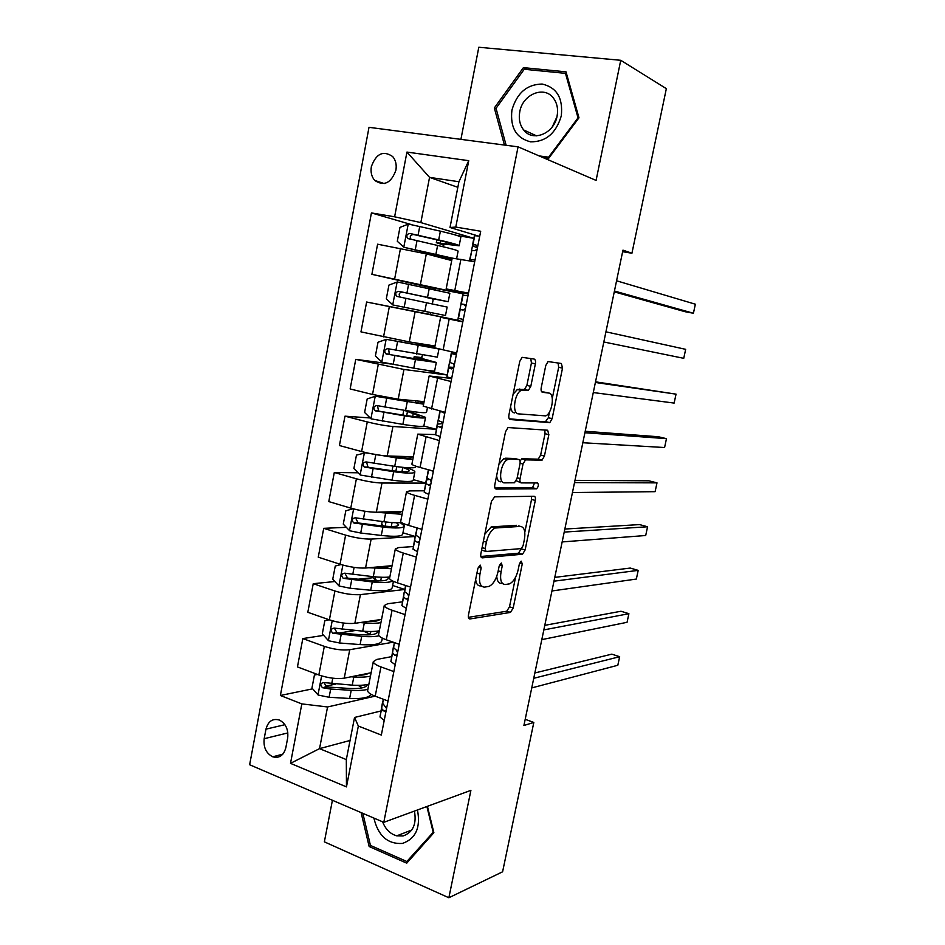 <?xml version="1.0" encoding="UTF-8"?>
<svg xmlns="http://www.w3.org/2000/svg" width="945" height="945" viewBox="0 0 945 945"><rect width="100%" height="100%" fill="white"/><g stroke="black" fill="none" stroke-linecap="round" stroke-linejoin="round"><path stroke-width="1.42" d="M480.166 565.075L477.91 568.323L468.472 614.959C468.082 617.581 468.578 618.916 469.948 618.951L510.477 612.407L513.194 608.001L522.278 563.834L521.156 561.129L519.325 564.141L518.143 569.894C516.383 577.135 513.525 581.789 509.568 583.845L505.291 584.518C501.216 584.234 499.799 579.982 501.051 571.737L502.256 565.866L501.311 563.019L499.149 566.173L497.944 572.079C496.16 579.474 493.195 584.258 489.049 586.396L484.513 587.117C480.214 586.833 478.702 582.474 479.954 574.017L481.17 567.992L480.166 565.075M371.361 166.603C370.464 172.203 371.598 176.821 374.763 180.46C384.095 186.555 391.135 183.153 395.896 170.23C396.794 164.737 395.731 160.166 392.671 156.539C383.245 150.208 376.134 153.562 371.361 166.603M535.378 363.849C535.791 361.132 535.378 359.525 534.102 359.041L522.124 357.34L519.75 361.392L508.942 414.843C508.528 417.595 508.977 419.155 510.312 419.545L549.789 422.639L552.128 418.659L562.511 368.137L561.377 363.494L548.053 361.557L545.773 365.491L541.237 387.651C540.823 390.332 541.237 391.88 542.465 392.293L548.809 393.061C555.093 393.262 552.305 413.461 545.69 415.883L518.498 413.875C511.788 413.945 514.34 393.002 521.416 390.32L528.42 390.368L530.807 386.328L535.378 363.849L531.433 362.998L530.759 358.486M332.427 800.285L324.359 841.841L448.863 897.75L470.905 790.363L383.788 822.327L518.073 146.841L596.082 180.424L620.735 60.291L666.343 88.653L631.933 253.236L622.956 250.141L523.908 725.5L533.819 722.441L525.196 719.31M448.863 897.75L502.598 871.798L533.819 722.441M494.66 496.846L491.447 501.334L480.875 553.652C480.473 556.321 480.958 557.727 482.316 557.857L522.526 554.231L525.125 549.955L535.307 500.448C535.709 497.909 535.307 496.515 534.09 496.267L494.66 496.846M494.826 484.62L505.528 431.747L508.044 427.542L547.663 430.223L548.844 434.629L544.426 456.081L542.017 460.144L525.514 459.872L523.034 464.03L520.069 478.572C519.667 481.194 520.093 482.647 521.356 482.907L537.457 482.954C538.898 484.525 538.603 486.474 536.571 488.801L496.231 489.073C494.896 488.813 494.424 487.325 494.826 484.62M285.839 747.684L287.67 738.045C288.568 729.599 285.839 723.61 279.46 720.078C272.668 718.153 268.179 721.177 265.97 729.15L264.175 738.707C263.289 747.33 266.147 753.366 272.739 756.815C279.318 758.504 283.689 755.468 285.839 747.684M383.788 822.327L249.634 764.753L369.011 127.327L518.073 146.841M350.052 740.467L319.54 748.641L346.319 759.591L354.54 717.456L358.344 726.043L381.331 735.056L480.698 231.253L455.785 227.072L450.009 227.497L458.927 181.735L429.55 177.365L420.844 222.583L473.847 238.341M358.344 726.043L346.461 786.89L290.505 763.347L301.833 703.895L327.561 706.966L375.106 696.146M312.665 688.834L280.382 695.485L301.833 703.895M280.382 695.485L371.432 212.92L394.62 216.807L406.941 152.074L468.744 160.685L455.785 227.072M620.735 60.291L478.808 47.25L460.912 139.352M622.625 251.689L631.933 253.236M327.561 706.966L319.54 748.641L290.505 763.347M457.841 187.323L429.55 177.365L406.941 152.074M471.449 251.098L472.453 245.983M435.302 288.674L371.881 274.334L377.598 244.2L426.313 253.874L451.698 260.56M371.881 274.334L463.038 293.8L435.361 288.402L435.078 289.832M430.282 314.461L366.625 302.022L457.829 320.249L458.207 318.323M459.955 309.487L461.03 303.971M462.79 295.053L463.038 293.8M366.625 302.022L360.966 331.896L409.291 341.901L434.995 346.012M448.639 366.955L449.643 361.829M451.438 352.757L451.604 351.859M390.616 363.967L355.757 359.348L403.952 369.46L446.95 374.976L426.573 370.275M355.757 359.348L350.146 388.95L372.531 394.467L398.211 399.18L424.128 401.637M437.429 423.892L438.35 419.237M370.204 417.973L344.984 416.166L367.274 421.931C377.02 424.317 385.572 425.841 392.931 426.49L436.259 429.278M344.984 416.166L339.42 445.52L361.604 451.556C371.302 454.037 379.843 455.502 387.226 455.951L413.343 456.778M426.325 480.332L427.14 476.15M358.096 472.795L334.306 472.488L356.395 478.784C366.058 481.336 374.586 482.753 381.993 483.025L425.663 483.119M334.306 472.488L328.789 501.594L350.772 508.138C360.399 510.796 368.916 512.155 376.334 512.225L402.653 511.458M415.304 536.287L416.036 532.567M346.354 527.334L323.722 528.326L345.61 535.13C355.202 537.859 363.707 539.17 371.149 539.075L415.174 536.512M323.722 528.326L318.252 557.172L340.035 564.236C349.591 567.047 358.084 568.311 365.55 568.016L392.057 565.677M334.896 581.529L313.232 583.691L334.92 590.991C344.429 593.885 352.922 595.09 360.399 594.629L404.838 589.467L405.027 588.487M313.232 583.691L307.81 612.289L329.392 619.849C338.865 622.826 347.347 623.983 354.847 623.334L381.544 619.436M323.674 635.371L302.825 638.572L324.324 646.368C333.75 649.428 342.232 650.538 349.744 649.711L393.226 642.198M302.825 638.572L297.451 666.922L318.843 674.978C328.246 678.108 336.704 679.172 344.24 678.167L371.125 672.745M382.997 710.475L381.154 710.923M380.835 711.006L354.54 717.456M391.561 656.657L376.771 659.445L373.287 661.677C373.476 663.319 376.027 665.067 380.953 666.91L393.852 671.588M402.369 601.847L387.663 603.749L384.261 605.544C384.497 606.95 387.096 608.509 392.069 610.234L405.086 614.616M413.296 546.564L398.66 547.568L395.329 548.915C395.612 550.073 398.27 551.455 403.279 553.049L416.426 557.125M424.329 490.798L409.752 490.892L406.504 491.778C406.834 492.688 409.539 493.881 414.607 495.345L427.861 499.125M435.527 434.558L417.773 434.133L439.413 440.594M451.663 378.461L429.136 375.968L451.06 381.52M462.885 321.56L440.618 317.272L462.814 321.914M468.307 294.084L446.158 288.91L468.496 293.115M477.827 235.884L450.009 227.497M335.652 684.109L325.198 686.259M355.19 630.539L339.042 633.008M372.046 577.82L357.954 579.226M382.819 525.715L380.941 525.798M411.571 224.638L371.432 212.92M367.723 690.133L367.617 690.677C367.782 692.449 370.31 694.28 375.2 696.181L388.041 701.013M378.638 634.331L378.543 634.804C378.744 636.328 381.331 637.981 386.269 639.765L399.227 644.301M389.635 578.033L389.564 578.423C389.824 579.71 392.447 581.187 397.443 582.852L410.52 587.081M404.838 589.467L392.624 585.487M400.739 521.238L400.68 521.545C400.987 522.585 403.657 523.873 408.701 525.42L421.907 529.354M415.186 536.488L402.948 532.791M411.937 463.948L411.902 464.172C412.256 464.964 414.985 466.062 420.076 467.468L433.389 471.094M425.675 483.084L413.355 479.658M423.242 406.137L444.989 412.303M436.271 429.254L423.726 426.065M411.24 412.327L411.418 411.394M521.782 390.167L517.092 389.6M434.641 347.807L456.695 352.981M421.73 358.438L422.356 355.19M424.34 345.008L424.47 344.334M457.829 320.249L430.27 314.555L430.648 312.594M432.337 303.947L433.318 298.856M459.175 245.629L460.817 237.254C461.065 236.463 454.25 234.431 440.382 231.159L408.417 224.059L399.959 227.414L397.302 241.294L403.964 247.283L452.183 258.115L474.685 261.765M420.844 222.583L394.62 216.807M473.847 238.353L457.002 235.47M443.453 246.81L443.996 244.023M346.319 759.591L346.461 786.89M468.744 160.685L458.927 181.735M361.096 812.582L369.164 846.543L406.728 863.163L433.873 832.71L427.412 806.321M543.375 157.732L548.584 158.429L578.978 117.794L566.008 71.844L523.412 67.638L494.329 107.966L504.441 145.057M371.196 845.763L369.164 846.543M526.956 69.54L523.412 67.638M496.172 108.829L494.329 107.966M475.654 579.439C476.197 583.915 477.875 586.065 480.698 585.912L481.702 586.231M496.751 576.296C497.094 581.128 498.688 583.478 501.535 583.348L502.705 583.715M468.377 617.333L506.768 611.214L509.497 606.82L515.557 577.3M524.806 532.248L531.539 499.432L531.492 496.314M480.851 556.487L518.427 553.215L521.463 548.513M485.116 548.537L486.108 551.49L521.309 548.584L523.128 545.584L524.38 539.5C525.668 531.373 524.321 527.003 520.364 526.4L495.085 528.019C491.046 530.145 488.152 534.858 486.403 542.158L485.116 548.537L482.092 547.639M481.596 550.073L485.565 551.325M518.592 525.892L520.364 526.4M484.809 534.208L491.223 526.897L516.584 525.314M519.951 460.782L522.231 458.762L538.225 459.175L540.635 455.112L545.029 433.696L544.804 430.022M516.265 480.721L520.837 482.765M494.944 487.998L532.46 487.856L534.563 482.942M509.414 459.211L507.808 459.553C500.519 462.14 497.625 483.509 504.606 482.86L514.458 482.765L517.01 478.548L519.986 463.948C520.388 461.302 519.963 459.825 518.687 459.518L503.898 458.538L498.984 464.101M496.633 475.725C497.07 479.623 498.428 481.655 500.72 481.82M515.261 458.632L518.687 459.518M505.504 458.207L514.812 458.514M513.111 394.195L517.458 389.411L524.487 389.47L526.873 385.43L531.433 362.998M510.583 406.716C511.068 410.52 512.391 412.587 514.564 412.93M545.478 392.305L548.809 393.061M541.662 391.785L544.946 392.187M552.293 398.329L558.672 367.298L558.082 362.963M509.284 418.824L545.383 421.836L548.313 417.749L549.517 411.89M317.402 674.435L314.425 675.073L311.956 688.031L318.146 695.047L329.096 697.28L349.638 698.473C361.805 699.016 368.999 697.646 371.22 694.386M362.467 687.795L358.096 685.338M351.056 676.797L353.82 676.974C360.86 677.411 366.412 677.128 370.464 676.112M358.391 675.321C363.341 675.167 366.766 674.47 368.68 673.242M368.893 684.192C364.829 685.255 359.277 685.574 352.225 685.149L323.71 682.562C320.272 683.282 319.894 684.995 322.576 687.724L330.679 689.059L351.221 690.311C358.273 690.712 363.825 690.382 367.888 689.295M367.333 684.96L367.416 684.534C366.412 687.641 360.352 688.952 349.272 688.456L326.675 686.944L324.454 683.424M364.664 674.695L363.872 674.21M384.202 720.48L379.984 716.983L382.548 702.147L381.638 708.596L384.06 711.148L386.221 710.238M533.748 678.286L619.66 656.704L617.817 665.268L531.74 687.913M382.997 700.966L382.548 702.147M386.564 708.49L382.678 703.281L383.257 699.205M534.846 672.97L611.793 654.153L619.66 656.704M329.143 619.755L324.796 620.782L322.304 633.859L328.553 640.757L339.55 642.99L360.104 644.584C373.984 645.435 381.237 644.088 381.851 640.545L382.312 638.135M371.019 634.733L363.837 631.248M360.175 622.554L364.309 622.909C371.361 623.487 376.901 623.393 380.918 622.637M366.932 621.562C373.57 621.751 377.811 621.125 379.654 619.719M379.323 630.787C375.307 631.591 369.767 631.721 362.715 631.154L334.164 628.106C330.774 628.779 330.337 630.504 332.853 633.256L361.699 636.363C369.188 636.93 374.941 636.741 378.969 635.784M377.716 631.071L377.776 631.496C377.268 634.378 371.243 635.442 359.702 634.686L337.093 632.76L334.896 629.086M371.704 620.877L372.803 621.385L372.932 620.688M341.003 564.543L335.262 566.031L332.746 579.214L339.054 585.994L350.087 588.239L370.653 590.247C384.544 591.405 391.726 590.483 392.234 587.495L393.439 581.352M378.331 580.951L374.834 579.427L371.515 576.604M368.798 567.732L391.466 568.713M375.141 567.177C383.942 567.851 389.068 567.402 390.545 565.807M389.86 576.934C385.867 577.478 380.339 577.395 373.287 576.698L344.701 573.19C341.369 573.816 340.873 575.529 343.224 578.316L372.271 581.943C382.772 582.923 389.576 582.616 392.707 581.01M387.556 577.171L388.159 578.352C387.745 580.773 381.756 581.482 370.227 580.466L347.595 578.104L345.445 574.276M378.898 567.425L379.618 567.354M378.484 566.87L379.866 567.461M353.028 508.776L345.811 510.808L343.271 524.109L349.638 530.759L360.718 533.015L381.296 535.437C395.175 536.914 402.322 536.429 402.712 534.008L404.2 526.377M383.528 526.082L381.662 524.31M376.417 512.225L402.097 514.328M382.63 512.048L383.481 512.155C394.809 513.466 400.739 513.253 401.247 511.493M401.542 522.526C397.609 522.951 391.75 522.703 383.954 521.77L355.332 517.801C352.048 518.392 351.505 520.093 353.69 522.904L382.926 527.062C396.805 528.586 403.928 528.172 404.306 525.833L400.278 522.644M396.451 522.727L398.625 524.77C398.306 526.719 392.376 527.062 380.835 525.786L358.19 522.975L356.1 518.994M395.199 664.701L390.899 661.547L393.309 647.502L392.565 653.078L395.045 655.369L397.243 654.365M543.824 629.913L628.897 613.683L627.055 622.306L541.804 639.623M393.781 646.415L393.309 647.502M397.585 652.605L396.345 650.125L393.616 647.727L394.301 642.576M544.769 625.354L620.983 611.25L628.897 613.683M406.303 608.438L401.909 605.615L404.153 592.385L403.586 597.075L406.137 599.083L408.358 598.008M553.971 581.187L638.206 570.367L636.339 579.061L551.939 590.968M404.673 591.405L404.153 592.385M408.712 596.236L407.567 593.873L404.649 591.664L405.523 585.463M554.762 577.383L630.232 568.063L638.206 570.367M417.501 551.667L413.012 549.187L415.103 536.784L414.713 540.575L417.336 542.312L419.58 541.142M564.212 532.082L647.573 526.767L645.695 535.508L562.157 541.934M416.166 535.65L415.103 536.784M419.934 539.359L418.895 537.126L415.788 535.118L416.863 527.853M564.838 529.046L639.541 524.593L647.573 526.767M366.081 452.679L356.454 455.112L353.891 468.519L360.317 475.04L392.033 480.154C405.913 481.95 412.989 481.915 413.272 480.072L414.808 472.228M364.616 452.62L396.357 457.912L412.811 459.483M388.029 455.974L394.195 456.884C405.736 458.49 411.607 458.62 411.819 457.274L411.37 456.718M415.977 466.239L415.906 466.617C415.658 468.33 408.594 468.247 394.715 466.369L366.058 461.916C362.833 462.483 362.23 464.172 364.25 466.995L393.675 471.709C407.555 473.551 414.619 473.599 414.89 471.827C414.56 470.834 411.973 469.511 407.106 467.869L406.551 467.68M401.956 471.732L402.783 467.468C406.787 468.826 408.925 469.913 409.185 470.74C408.949 472.205 403.066 472.169 391.525 470.634L368.881 467.373L367.959 467.066L366.861 463.215M542.158 460.073L540.587 460.026M508.481 458.975L503.366 458.809M433.342 471.331L429.845 470.126M428.794 494.389L424.222 492.274L426.136 480.71L425.935 483.568L428.617 485.021L430.896 483.769M574.513 482.6L656.999 482.86L655.109 491.672L572.446 492.522M431.747 479.458C428.132 479.458 426.266 479.871 426.136 480.71M431.251 481.974L430.306 479.871L427.022 478.075L428.309 469.712M574.985 480.343L648.908 480.816L656.999 482.86M373.877 818.075C378.177 835.864 387.722 844.322 402.487 843.436C415.835 838.64 420.82 827.489 417.454 809.971M382.63 821.831C385.525 829.285 390.226 833.951 396.723 835.852L403.054 835.971C412.989 832.415 416.78 824.123 414.43 811.082M433.649 831.801L406.846 861.509L370.452 845.432L362.833 813.326M409.02 860.588L406.846 861.509M426.892 806.51L433.129 832.013M561.283 115.904C563.173 98.079 556.794 87.46 542.135 84.034C526.897 84.365 516.832 93.071 511.918 110.163C510.016 127.563 516.242 138.124 530.594 141.844C545.844 141.939 556.073 133.292 561.283 115.904M557.077 116.129C558.33 109.242 557.16 103.312 553.569 98.339C544.485 85.227 522.561 94.205 519.774 111.782C518.51 118.916 519.809 124.988 523.684 129.985C532.744 142.293 554.16 133.647 557.077 116.129M556.924 116.837L552.293 126.854M506.118 145.27L496.042 108.309L524.227 69.268L565.476 73.356L578.033 117.853L548.608 157.189L539.193 155.925M566.622 73.993L565.476 73.356M578.694 118.184L578.033 117.853M549.293 157.484L548.608 157.189M422.45 402.865L422.486 402.664C422.368 403.527 416.544 403.007 405.015 401.141L375.413 396.227L367.192 398.932L364.605 412.457L371.09 418.848L402.865 424.399C416.745 426.514 423.762 426.939 423.927 425.675L425.498 417.631M375.413 396.227L423.632 404.176M424.069 401.932L422.675 401.495M422.486 402.664L419.178 401.164M427.4 407.909L426.573 412.114C426.443 413.237 419.438 412.693 405.559 410.496L376.866 405.559C373.7 406.09 373.051 407.779 374.929 410.603L404.519 415.883C418.399 418.044 425.404 418.54 425.545 417.371L409.339 411.524L411.099 411.394L410.933 412.233M412.729 416.45L413.284 413.615L419.828 416.249C419.698 417.229 413.863 416.816 402.322 415.009L379.654 411.299L378.579 410.898L377.74 406.929M413.284 413.615L403.987 410.236M444.788 413.343L440.063 411.099M440.193 436.602L435.515 434.794L437.275 424.128L437.252 426.065L440.016 427.223L442.307 425.888M584.908 432.727L666.485 438.657L664.583 447.528L582.829 442.732M442.614 423.655L437.275 424.128M442.673 424.069L441.823 422.084L438.338 420.478L439.85 411.04M585.215 431.274L658.346 436.744L666.485 438.657M423.596 360.683L423.856 359.301L414.182 356.726L420.773 357.47L422.072 356.678M433.223 347.677L386.316 339.338L378.012 342.255L375.401 355.899L381.945 362.159L413.78 368.148C427.66 370.605 434.617 371.491 434.665 370.818L436.283 362.573M386.316 339.338L438.09 348.847M434.712 347.465L424.399 344.677M433.247 347.595L416.78 343.342L424.459 344.405M438.929 349.036L437.346 357.151L387.781 348.705C384.662 349.213 383.965 350.89 385.702 353.713L415.457 359.561L436.306 362.443L421.423 358.356M423.856 359.301L430.566 361.297L390.533 354.718L389.305 354.233L388.785 350.099M456.329 354.812L451.521 353.572L451.308 352.828L456.624 353.335M451.698 378.284L446.926 376.866L448.509 367.062L448.674 368.042L451.509 368.904L453.836 367.487M595.374 382.477L676.053 394.148L674.128 403.078L593.283 392.553M453.848 367.381L448.509 367.062M454.191 365.644L453.435 363.79L449.761 362.419L451.308 352.828M595.515 381.827L676.053 394.148M431.782 303.841L432.479 303.203M433.011 298.797L448.202 301.715L449.855 293.245L397.325 281.953L388.938 285.083L386.304 298.844L392.907 304.975L445.497 315.5L447.15 307.054L426.478 302.754L424.801 311.425M433.105 299.955L432.196 298.762L425.699 297.344L435.61 299.01M448.202 301.715L398.79 291.343C395.719 291.84 394.975 293.505 396.581 296.328L426.478 302.754M396.581 296.328L400.137 297.073C398.353 294.143 399.156 292.501 402.558 292.147L435.562 299.246M467.976 295.761L462.672 295.123L460.936 303.936L465.094 304.904M463.31 319.445L458.112 318.276L459.837 309.487L463.109 310.066L465.46 308.542M683.743 358.32L603.82 341.984L683.743 358.32L685.668 349.331L605.934 331.825M465.826 306.688L464.219 304.385L460.936 303.936M403.964 247.283L450.647 258.517L436.495 256.556M451.934 259.355L440.016 257.477M443.689 243.987L459.152 245.794C459.376 245.098 452.549 243.137 438.681 239.924L409.894 233.474C406.87 233.97 406.09 235.624 407.567 238.435L437.606 245.452C451.474 248.641 458.301 250.555 458.089 251.193L456.648 258.54M443.607 246.007L442.709 244.743L436.306 242.676L446.335 243.964L446.666 242.227M407.567 238.435L411.075 239.404C409.445 236.463 410.295 234.844 413.627 234.525L436.33 239.699C447.859 242.381 453.541 244.011 453.364 244.59L446.335 243.964M479.729 236.179L474.733 235.683L474.13 236.911L472.382 245.794L477.438 247.803M475.016 260.076L470.055 259.438L469.535 260.265L471.685 261.222M614.262 291.863L685.113 311.72L693.417 313.256L614.427 291.025M693.417 313.256L695.366 304.207L616.565 280.783M477.556 247.2L475.937 244.956L472.949 244.72L472.382 245.794M469.535 260.265L471.815 250.437L474.803 250.685L477.19 249.078M426.313 253.874L420.466 284.126M415.091 311.921L409.291 341.901M403.952 369.46L398.211 399.18M392.931 426.49L387.226 455.951M381.993 483.025L376.334 512.225M371.149 539.075L365.55 568.016M360.399 594.629L354.847 623.334M349.744 649.711L344.24 678.167M380.953 666.91L375.2 696.181M324.324 646.368L318.843 674.978M334.92 590.991L329.392 619.849M392.069 610.234L386.269 639.765M345.61 535.13L340.035 564.236M403.279 553.049L397.443 582.852M356.395 478.784L350.772 508.138M414.607 495.345L408.701 525.42M367.274 421.931L361.604 451.556M426.018 437.133L420.076 467.468M378.248 364.581L372.531 394.467M437.547 378.378L431.546 408.996M389.328 306.723L383.552 336.869M449.17 319.091L443.11 349.993M400.503 248.346L394.679 278.763M460.912 259.273L454.793 290.446M287.882 732.918L264.175 738.707M284.906 724.697L265.97 729.15M476.941 573.083L479.954 574.017M499.492 565.027L502.256 565.866M498.192 570.863L501.051 571.737M519.644 563.055L522.278 563.834M509.497 606.82L513.194 608.001M506.52 611.285L510.217 612.478M468.944 618.621L469.948 618.951M478.276 567.106L481.17 567.992M531.539 499.432L535.307 500.448M521.392 548.856L525.125 549.955M518.427 553.215L522.172 554.325M481.501 557.621L482.316 557.857M492.723 526.542L496.586 527.653M483.379 541.261L486.403 542.158M545.029 433.696L548.844 434.629M540.635 455.112L544.426 456.081M537.693 459.282L541.497 460.25M522.231 458.762L526.082 459.754M520.093 463.263L523.034 464.03M517.163 477.792L520.069 478.572M532.46 487.856L536.24 488.872M526.873 385.43L530.807 386.328M523.778 389.6L527.712 390.498M519.396 389.056L523.353 389.966M558.672 367.298L562.511 368.137M548.313 417.749L552.128 418.659M545.383 421.836L549.199 422.746M321.631 675.923L317.992 694.87M351.221 690.311L349.638 698.473M360.128 686.413L360.352 685.29M353.82 676.974L352.225 685.149M330.679 689.059L329.096 697.28M332.77 678.203L331.683 683.861M326.675 686.944L322.717 687.771M382.69 703.139L383.446 699.288M379.996 716.842L381.65 708.455M385.914 710.699L384.06 711.148M332.203 620.735L328.399 640.58M361.699 636.363L360.104 644.584M370.275 634.367L370.83 631.508M364.309 622.909L362.715 631.154M341.145 634.697L339.55 642.99M343.389 623.038L342.149 629.464M337.093 632.76L333.16 633.363M342.87 565.086L338.889 585.817M372.271 581.943L370.653 590.247M380.681 580.915L381.402 577.253M374.834 579.427L375.33 576.887M383.304 567.472L383.505 566.433M374.905 568.382L373.287 576.698M351.705 579.876L350.087 588.239M354.103 567.39L352.721 574.584M347.595 578.104L343.685 578.482M353.631 508.93L349.473 530.594M382.926 527.062L381.296 535.437M391.277 526.554L392.057 522.55M385.17 526.235L385.985 522.006M387.816 512.627L387.958 511.883M393.911 513.005L394.171 511.706M385.584 513.383L383.954 521.77M362.348 524.581L360.718 533.015M364.912 511.245L363.376 519.242M358.19 522.975L354.304 523.14M390.899 661.417L392.577 652.948M396.723 655.05L395.045 655.369M404.661 591.57L405.842 585.569M401.909 605.509L403.598 596.968M407.59 598.906L406.137 599.083M415.788 535.035L417.182 527.948M413.012 549.104L414.713 540.493M418.529 542.229L417.336 542.312M364.404 452.69L360.151 474.886M393.675 471.709L392.033 480.154M395.861 471.189L396.746 466.653M398.53 457.463L398.755 456.317M404.614 458.065L404.921 456.506M396.357 457.912L394.715 466.369M373.086 468.803L371.444 477.308M375.767 454.899L374.125 463.428M368.881 467.373L365.018 467.303M427.01 478.016L428.628 469.795L427.022 478.075M424.222 492.203L425.923 483.509M429.526 485.021L428.617 485.021M375.212 396.298L370.924 418.682M404.519 415.883L402.865 424.399M406.657 415.67L407.389 411.902M409.35 401.826L409.646 400.267M415.41 402.664L415.765 400.845M407.224 401.956L405.559 410.496M383.918 412.54L382.264 421.127M386.623 398.506L384.969 407.118M379.654 411.299L375.827 410.992M438.338 420.478L440.063 411.677M437.252 426.065L435.527 434.842L437.252 426.018M440.618 427.27L440.016 427.223M421.872 357.718L420.773 357.47M386.115 339.42L381.78 362.006M415.457 359.561L413.78 368.148M417.536 359.667L417.891 357.836M420.253 345.705L420.513 344.358M426.301 346.78L426.502 345.752M418.174 345.516L416.509 354.127M394.845 355.781L393.179 364.439M397.573 341.629L395.908 350.311M390.533 354.718L386.729 354.174M449.761 362.419L451.509 353.548L449.785 362.443M448.674 368.042L446.938 376.89L448.662 368.018M397.113 282.035L392.742 304.822M429.231 288.591L427.542 297.273M405.877 298.525L404.188 307.267M408.618 284.256L406.941 293.009M402.558 292.147L398.79 291.343M433.294 298.986L432.196 298.762M461.302 303.841L463.062 294.899L461.314 303.841M460.203 309.499L458.443 318.43L460.18 309.487M408.205 224.142L403.798 247.129M437.606 245.452L435.917 254.193M443.654 257.713L443.914 256.355M437.547 256.721L437.901 254.902M440.205 243.03L440.654 240.715M440.382 231.159L438.681 239.924M416.993 240.774L415.292 249.586M419.769 226.363L418.068 235.199M413.627 234.525L409.894 233.474M443.819 244.932L442.709 244.743M472.937 244.743L474.709 235.707M470.031 259.45L471.815 250.437M384.237 183.566L374.763 180.46M373.287 661.677L367.617 690.677M384.261 605.544L378.543 634.804M395.329 548.915L389.564 578.423M406.504 491.778L400.68 521.545M417.773 434.133L411.902 464.172M429.136 375.968L423.218 406.279M440.618 317.272L434.629 347.854M452.194 258.056L446.158 288.91M282.862 754.145L272.739 756.815M506.768 611.214L510.477 612.407M518.793 553.132L522.526 554.231M491.223 526.897L495.085 528.019M538.225 459.175L542.017 460.144M521.664 458.88L525.514 459.872M532.791 487.785L536.571 488.801M503.898 458.538L507.808 459.553M524.487 389.47L528.42 390.368M517.458 389.411L521.416 390.32M545.962 421.718L549.789 422.639M326.509 686.909L322.576 687.724M383.469 699.288L382.678 703.281M381.638 708.596L379.984 716.983M377.646 632.158L377.776 631.496M336.715 632.666L332.853 633.256M347.028 577.95L343.224 578.316M382.193 521.557L381.615 524.558M357.434 522.75L353.69 522.904M392.565 653.078L390.899 661.547M405.854 585.569L404.649 591.664M403.586 597.075L401.909 605.615M417.194 527.948L415.788 535.118M414.713 540.575L413.012 549.187M392.955 466.121L392.057 470.704M394.88 456.199L394.726 456.955M367.959 467.066L364.25 466.995M425.935 483.568L424.222 492.274M411.736 830.041L396.723 835.852M536.536 135.844L523.684 129.985M403.751 410.449L402.853 415.091M405.795 399.9L405.547 401.223M378.579 410.898L374.929 410.603M440.075 411.725L438.35 420.513M421.895 357.564L421.234 357.411M414.182 356.726L413.733 358.994M416.78 343.342L416.45 345.008M389.305 354.233L385.702 353.713M434.098 254.04L433.755 255.835M436.862 239.829L436.306 242.676M474.733 235.683L472.949 244.72M471.827 250.425L470.055 259.438"/></g></svg>
